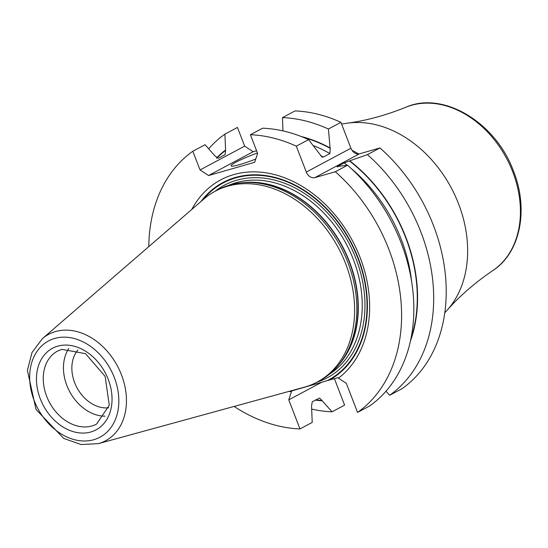 <?xml version="1.0" encoding="UTF-8"?>
<svg xmlns="http://www.w3.org/2000/svg" width="548" height="548" viewBox="0 0 548 548"><rect width="100%" height="100%" fill="white"/><g stroke="black" fill="none" stroke-linecap="round" stroke-linejoin="round"><path stroke-width="0.82" d="M296.31 146.158A154.687 117.101 -118.1 0 0 250.395 134.726L262.643 128.191A154.687 117.101 -118.1 0 1 308.558 139.624L296.31 146.158L306.305 172.058L350.925 148.241A7.788 5.898 -118.1 0 0 359.44 153.83L379.942 147.946A154.687 117.101 61.9 0 1 402.17 388.607L389.642 395.293L385.984 391.217M282.494 117.601A154.687 117.101 61.9 0 1 328.41 129.027L340.931 122.341A154.687 117.101 61.9 0 0 295.016 110.915L282.494 117.601L282.939 130.89M208.733 148.789A154.687 117.101 61.9 0 1 224.92 134.123L225.591 150.433L225.112 154.639L218.303 158.297L215.069 156.05L205.075 144.713L192.828 151.248A154.687 117.101 -118.1 0 0 148.796 246.621M234.099 406.445A154.687 117.101 -118.1 0 0 299.982 428.94L312.223 422.405L311.552 406.095L312.244 401.753L319.614 398.074L322.08 400.478A140.329 106.23 61.9 0 1 315.826 399.841M315.34 400.102A140.678 106.497 -118.1 0 0 322.21 400.821L332.074 411.815A154.687 117.101 61.9 0 1 311.778 409.116M224.92 134.123L237.448 127.437L244.661 146.131L253.169 151.714L208.548 175.531L200.041 169.942L244.661 146.131M332.074 411.815L344.603 405.13L334.39 378.661M347.569 165.222L335.321 171.757A154.687 117.101 -118.1 0 1 357.549 412.418L369.797 405.883A154.687 117.101 -118.1 0 0 347.569 165.222L337.568 166.455L337.047 166.893M389.642 395.293A154.687 117.101 61.9 0 0 367.413 154.632L379.942 147.946M250.395 134.726L257.608 153.419L254.676 162.29L208.548 175.531M256.574 150.734L253.169 151.714M257.444 152.995A24.338 2.541 -21.1 0 0 231.078 165.839A24.338 2.541 -21.1 0 0 239.75 164.564A24.338 2.541 -21.1 0 0 255.752 159.043M350.925 148.241L340.931 122.341M299.982 428.94L288.755 399.862L291.474 391.649A115.601 87.509 61.9 0 1 288.865 391.43M192.828 151.248L200.041 169.942M335.321 171.757L314.819 177.641A7.788 5.898 61.9 0 1 306.305 172.058M357.549 412.418L346.329 383.34L338.452 378.168A115.601 87.509 61.9 0 0 333.28 212.823A115.601 87.509 61.9 0 0 191.745 209.473M322.21 400.821L322.08 400.478M288.755 399.862L321.854 382.196M303.558 137.445A140.329 106.23 61.9 0 1 330.245 148.357L330.081 147.933A140.678 106.497 -118.1 0 0 301.174 136.493M330.081 147.933L328.41 129.027M225.461 150.09A140.678 106.497 -118.1 0 0 216.474 158.023M367.413 154.632L349.419 160.948A140.329 106.23 61.9 0 1 410.932 338.637M410.397 341.144A140.678 106.497 -118.1 0 0 349.761 160.845M330.245 148.357L329.889 153.57L323.293 157.091L321.936 156.968L308.558 139.624M347.22 165.27A136.918 103.647 -118.1 0 0 344.165 162.941L337.568 166.455A136.918 103.647 -118.1 0 1 338.013 166.791M344.165 162.941L349.419 160.948M291.474 391.649L291.803 390.93L327.307 380.627L337.931 377.695L338.452 378.168M215.261 191.177L217.508 189.978A108.196 81.905 61.9 0 1 229.715 185.039A108.196 81.905 -118.1 0 1 242.456 182.724A108.196 81.905 -118.1 0 1 340.712 246.867A108.196 81.905 -118.1 0 1 339.315 364.194A108.196 81.905 -118.1 0 1 319.402 380.881L317.155 382.079A108.196 81.905 -118.1 0 0 342.322 255.841A108.196 81.905 -118.1 0 0 227.468 186.238A108.196 81.905 -118.1 0 0 215.261 191.177A108.196 81.905 -118.1 0 0 203.781 199.068L42.319 338.705L32.01 352.508L27.4 370.359L36.024 409.479L63.726 438.421L81.125 444.531L98.332 443.654A60.349 45.683 -118.1 0 0 98.743 443.538A60.349 45.683 -118.1 0 0 121.464 374.818A60.349 45.683 -118.1 0 0 55.533 331.547A60.349 45.683 -118.1 0 0 42.319 338.705M98.332 443.654L304.209 387.224A108.196 81.905 -118.1 0 0 304.948 387.018A108.196 81.905 -118.1 0 0 317.155 382.079M105.011 416.172A41.381 31.325 61.9 0 1 69.63 391.546A41.381 31.325 61.9 0 1 68.87 348.446M108.689 407.767A34.079 25.797 61.9 0 1 76.939 387.648A34.079 25.797 61.9 0 1 77.898 350.069M323.293 157.091A136.918 103.647 -118.1 0 0 320.525 155.55M329.889 153.57A136.918 103.647 -118.1 0 0 313.305 145.569M411.644 281.713A136.918 103.647 -118.1 0 0 351.241 168.537M216.768 158.214A140.329 106.23 61.9 0 1 225.591 150.433M351.987 150.275A119.272 90.29 61.9 0 1 358.577 153.988M341.603 124.067L347.624 123.142A109.908 83.2 61.9 0 1 458.573 203.877A109.908 83.2 -118.1 0 1 447.346 309.983L444.764 312.826M447.346 309.983C460.019 295.701 475.212 282.535 492.94 270.479A92.783 70.24 -118.1 0 0 512.75 171.86A92.783 70.24 61.9 0 0 405.821 107.25C385.943 115.272 366.544 120.567 347.624 123.142M329.588 379.983A112.217 84.947 -118.1 0 0 340.198 224.783A112.217 84.947 -118.1 0 0 200.938 201.527M300.578 388.224A112.217 84.947 -118.1 0 0 300.968 388.196M327.307 380.627A111.71 84.563 -118.1 0 0 341.774 227.612A111.71 84.563 -118.1 0 0 202.89 199.835M316.977 382.175A109.168 82.645 -118.1 0 0 355.405 257.163A109.168 82.645 -118.1 0 0 236.661 180.244A109.168 82.645 61.9 0 0 215.09 191.273M329.506 374.147A107.223 81.166 -118.1 0 0 348.617 248.587A107.223 81.166 -118.1 0 0 236.236 182.648A107.223 81.166 61.9 0 0 228.728 185.334M338.965 364.632A107.223 81.166 -118.1 0 0 342.301 246.018A107.223 81.166 -118.1 0 0 241.901 182.772M339.315 364.194L340.671 362.495A107.292 81.22 -118.1 0 0 342.055 246.148A107.292 81.22 -118.1 0 0 244.627 182.539L242.456 182.724M54.718 338.445A54.567 41.306 -118.1 0 0 34.175 400.581A54.567 41.306 -118.1 0 0 93.79 439.708A54.567 41.306 -118.1 0 0 114.333 377.579A54.567 41.306 -118.1 0 0 54.718 338.445M90.81 431.988A46.251 35.01 -118.1 0 0 108.223 379.332A46.251 35.01 -118.1 0 0 57.698 346.165A46.251 35.01 -118.1 0 0 40.285 398.828A46.251 35.01 -118.1 0 0 90.81 431.988M91.879 425.974A41.381 31.325 -118.1 0 0 96.544 424.09L109.271 405.267L105.141 376.394L85.509 353.659L61.849 349.35L57.574 351.076A41.381 31.325 61.9 0 0 47.95 399.355A41.381 31.325 61.9 0 0 91.879 425.974M314.819 177.641L359.44 153.83M405.821 107.25C443.27 90.53 496.022 122.731 513.538 171.229C528.868 209.452 520.388 252.758 492.94 270.479"/></g></svg>
